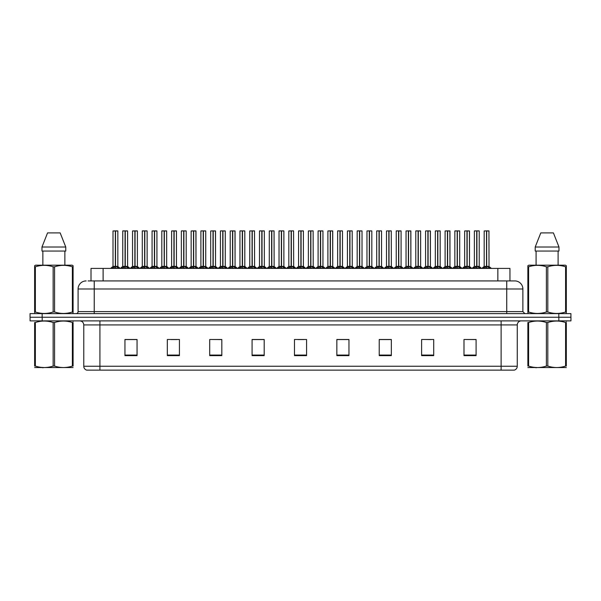 <?xml version="1.0" encoding="UTF-8"?>
<svg xmlns="http://www.w3.org/2000/svg" width="601" height="601" viewBox="0 0 601 601"><rect width="100%" height="100%" fill="white"/><g stroke="black" fill="none" stroke-linecap="round" stroke-linejoin="round"><path stroke-width="0.9" d="M91.006 280.922L91.006 268.414L509.956 268.414L509.956 280.922M517.266 366.249C517.153 368.188 516.184 369.48 514.358 370.126L501.121 370.126L501.121 366.249L517.266 366.249L517.266 324.923A4.034 4.034 0 0 1 521.307 320.881M501.121 370.126L86.679 370.126A4.034 4.034 0 0 1 83.772 366.249L83.772 324.923C83.531 322.467 82.187 321.122 79.738 320.881M558.84 320.881L570.95 320.881L570.95 317.253L30.05 317.253L30.05 313.617L42.16 313.617L42.16 317.253L558.84 317.253L558.84 320.881L30.088 320.881L30.088 317.253M476.097 355.634L476.097 339.49L463.987 339.49L463.987 355.634L476.097 355.634M433.719 355.634L433.719 339.49L421.609 339.49L421.609 355.634L433.719 355.634M391.334 355.634L391.334 339.49L379.231 339.49L379.231 355.634L391.334 355.634M348.956 355.634L348.956 339.49L336.845 339.49L336.845 355.634L348.956 355.634M137.051 355.634L137.051 339.49L124.94 339.49L124.94 355.634L137.051 355.634M179.429 355.634L179.429 339.49L167.326 339.49L167.326 355.634L179.429 355.634M221.814 355.634L221.814 339.49L209.704 339.49L209.704 355.634L221.814 355.634M264.192 355.634L264.192 339.49L252.082 339.49L252.082 355.634L264.192 355.634M306.578 355.634L306.578 339.49L294.467 339.49L294.467 355.634L306.578 355.634M570.95 320.881L570.95 317.253M385.902 339.573L382.161 339.49M424.967 339.49L431.022 339.573M473.783 339.49L470.095 339.49M464.04 339.49L476.097 339.573M258.888 339.573L255.207 339.49M219.816 339.573L216.135 339.49M210.08 339.49L221.814 339.573M171.007 339.573L177.062 339.573M131.935 339.49L128.193 339.49M346.83 339.49L343.088 339.49M337.033 339.573L348.956 339.573M297.961 339.573L304.016 339.573M264.192 339.573L252.082 339.573M137.051 339.573L124.94 339.573M391.334 339.573L379.231 339.573M88.302 280.922L512.841 280.922M88.122 280.922L94.229 280.922L94.229 288.998L78.085 288.998L78.085 311.603A2.021 2.021 0 0 1 76.064 313.617M86.153 280.922A8.076 8.076 0 0 0 78.085 288.998M514.809 280.922A8.076 8.076 0 0 1 522.878 288.998L506.733 288.998L506.733 280.922L514.681 280.922M522.878 288.998L522.878 311.603L524.898 313.617M570.912 313.617L570.912 317.253L570.912 313.617L42.16 313.617M121.748 268.414L125.061 266.423L125.061 267.836L125.136 265.988L128.591 268.414M125.068 230.874L122.747 230.957L125.068 230.874L122.747 230.957L122.747 266.393L125.061 266.423M127.51 230.874L125.271 230.957L127.592 230.957L127.592 266.393L122.747 266.393L120.38 268.414L122.747 266.393M125.061 230.957L125.061 266.393L125.136 230.874M125.271 230.874L125.271 266.423M122.829 230.874L125.977 230.874M126.683 268.414L125.271 267.836M125.061 267.836L123.648 268.414M125.271 230.957L125.271 266.393L127.592 266.393L127.592 230.957M115.324 230.957L113.011 230.957L115.324 230.874L115.324 267.836L115.535 265.995L118.855 268.414M117.773 230.874L115.535 230.874L115.535 266.393L113.011 266.393L115.324 266.393L115.392 265.988L115.392 230.874L113.011 230.957L113.011 266.393L110.637 268.414L113.011 266.393M112.004 268.414L115.324 266.423M115.535 230.957L117.849 230.957L117.849 266.393L115.535 266.393L117.924 266.551L115.798 266.551M115.535 230.874L115.535 266.423M114.618 230.874L116.233 230.874M116.947 268.414L115.535 267.836M115.324 267.836L113.912 268.414M73.089 367.557L34.64 367.557M72.375 322.512L73.089 322.512C73.089 320.558 73.089 320.558 73.089 322.512L73.089 366.069C73.089 368.03 73.089 368.03 73.089 366.069C73.089 368.03 73.089 368.03 73.089 366.069L72.375 366.069L72.375 322.512C66.463 320.558 60.536 320.558 54.578 322.512L53.151 322.512C47.246 320.558 41.311 320.558 35.354 322.512L34.64 322.512C34.64 320.558 34.64 320.558 34.64 322.512L34.64 366.069C34.64 368.03 34.64 368.03 34.64 366.069L35.354 366.069C41.259 368.03 47.194 368.03 53.151 366.069L53.151 322.512M54.578 322.512L54.578 366.069C60.483 368.03 66.418 368.03 72.375 366.069M54.578 366.069L53.151 366.069M73.089 321.43L72.834 320.881M43.295 367.707L42.588 367.707M35.354 322.512L35.354 366.069M72.834 313.617L73.089 311.987L72.375 311.987L72.375 266.814C66.463 264.861 60.536 264.861 54.578 266.814L53.151 266.814C47.246 264.861 41.311 264.861 35.354 266.814L34.64 266.814L34.64 265.702L35.579 265.184L34.64 265.702L34.64 312.497M54.578 266.814L54.578 311.987C60.483 313.94 66.418 313.94 72.375 311.987M54.578 311.987L53.151 311.987L53.151 266.814M35.354 266.814L35.354 311.987C41.259 313.94 47.194 313.94 53.151 311.987M35.354 311.987L34.64 311.987L34.896 313.617M73.089 271.239L73.089 265.702L72.15 265.184L73.089 265.702L73.089 266.814L72.375 266.814M72.15 265.184L35.579 265.184M60.168 232.895L65.757 247.019L60.168 232.895L47.562 232.895L41.972 247.019L41.972 251.053L65.757 251.053L65.757 247.019L41.972 247.019L47.562 232.895M42.859 251.053L42.859 265.184M64.87 265.184L64.87 251.053L64.87 265.184M73.089 266.814L73.089 312.497M566.315 367.557L527.873 367.557M565.601 322.512L566.315 322.512C566.315 320.558 566.315 320.558 566.315 322.512L566.315 366.069C566.315 368.03 566.315 368.03 566.315 366.069C566.315 368.03 566.315 368.03 566.315 366.069L565.601 366.069L565.601 322.512C559.696 320.558 553.769 320.558 547.812 322.512L546.384 322.512C540.472 320.558 534.544 320.558 528.587 322.512L527.873 322.512C527.873 320.558 527.873 320.558 527.873 322.512L527.873 366.069C527.873 368.03 527.873 368.03 527.873 366.069L528.587 366.069C534.492 368.03 540.427 368.03 546.384 366.069L546.384 322.512M547.812 322.512L547.812 366.069C553.716 368.03 559.651 368.03 565.601 366.069M547.812 366.069L546.384 366.069M566.315 321.43L566.067 320.881M536.528 367.707L535.822 367.707M528.587 322.512L528.587 366.069M566.067 313.617L566.315 311.987L565.601 311.987L565.601 266.814C559.696 264.861 553.769 264.861 547.812 266.814L546.384 266.814C540.472 264.861 534.544 264.861 528.587 266.814L527.873 266.814L527.873 265.702L528.805 265.184L527.873 265.702L527.873 312.497M547.812 266.814L547.812 311.987C553.716 313.94 559.651 313.94 565.601 311.987M547.812 311.987L546.384 311.987L546.384 266.814M528.587 266.814L528.587 311.987C534.492 313.94 540.427 313.94 546.384 311.987M528.587 311.987L527.873 311.987L528.129 313.617M566.315 271.239L566.315 265.702L565.383 265.184L566.315 265.702L566.315 266.814L565.601 266.814M565.383 265.184L528.805 265.184M553.401 232.895L558.983 247.019L553.401 232.895L540.795 232.895L535.206 247.019L535.206 251.053L558.983 251.053L558.983 247.019L535.206 247.019L540.795 232.895M536.084 251.053L536.084 265.184M558.104 265.184L558.104 251.053M566.315 266.814L566.315 312.497M141.28 268.414L144.601 266.423L144.601 267.836L144.668 265.988L148.124 268.414M144.601 230.874L142.279 230.957L144.601 230.874L142.279 230.957L142.279 266.393L144.601 266.423M147.042 230.874L144.803 230.874L147.125 230.957L147.125 266.393L142.287 266.393L139.913 268.414L142.287 266.393M144.601 230.957L144.601 266.393L144.668 230.874M144.803 230.874L144.811 266.423M142.362 230.874L145.51 230.874M146.223 268.414L144.811 267.836M144.601 267.836L143.188 268.414M144.811 230.957L144.811 266.393L147.2 266.551L145.074 266.551M160.82 268.414L164.133 266.423L164.133 267.836L164.208 265.988L167.664 268.414M164.141 230.874L161.819 230.957L164.141 230.874L161.819 230.957L161.819 266.393L164.133 266.423M166.582 230.874L164.343 230.957L166.665 230.957L166.665 266.393L161.819 266.393L159.445 268.414L161.819 266.393M164.133 230.957L164.201 265.988M164.343 230.874L164.343 266.423M161.902 230.874L165.05 230.874M165.756 268.414L164.343 267.836M164.133 267.836L162.721 268.414M164.343 230.957L164.343 266.393L166.732 266.551L164.614 266.551M164.208 230.874L164.208 265.988M180.353 268.414L183.673 266.423L183.673 267.836L183.741 265.988L187.196 268.414M183.673 230.874L181.352 230.957L183.673 230.874L181.352 230.957L181.352 266.393L183.673 266.423M186.115 230.874L184.582 230.874L186.197 230.957L186.197 266.393L183.778 266.393L183.808 230.874L186.197 230.957L183.876 230.874M183.673 230.957L183.673 266.393L181.352 266.393L178.985 268.414L181.352 266.393M181.434 230.874L184.582 230.874M183.883 266.423L183.741 230.874M185.296 268.414L183.883 267.836M183.673 267.836L182.261 268.414M183.883 230.957L183.883 266.393L186.272 266.551L184.146 266.551M199.885 268.414L203.206 266.423L203.206 267.836L203.273 265.988L206.736 268.414M203.206 230.874L200.892 230.957L203.206 230.874L200.892 230.957L200.892 266.393L203.206 266.423M205.655 230.874L203.416 230.957L205.73 230.957L205.73 266.393L200.892 266.393L200.892 230.957M203.206 230.957L203.206 266.393L203.273 230.874M203.416 230.874L203.416 266.423M200.967 230.874L204.115 230.874M204.828 268.414L203.416 267.836M203.206 267.836L201.793 268.414M203.416 230.957L203.416 266.393L205.73 266.393L205.73 230.957M134.857 230.957L132.543 230.957L134.864 230.874L134.857 267.836L135.067 265.995L138.388 268.414M137.306 230.874L135.067 230.874L135.067 266.393L132.543 266.393L134.857 266.393L134.932 265.988L134.932 230.874L132.543 230.957L132.543 266.393L130.177 268.414L132.543 266.393M154.397 230.957L152.076 230.957L154.397 230.874L154.397 267.836L154.607 265.995L157.92 268.414M156.838 230.874L154.6 230.874L154.607 266.393L152.083 266.393L154.397 266.393L154.465 265.988L154.465 230.874L152.076 230.957L152.083 266.393L149.709 268.414L152.083 266.393M173.929 230.957L171.616 230.957L173.937 230.874L173.929 267.836L174.14 265.995L177.46 268.414M176.378 230.874L174.14 230.874L174.14 266.393L171.616 266.393L173.929 266.393L173.997 265.988L173.997 230.874L171.616 230.957L171.616 266.393L169.242 268.414L171.616 266.393M193.462 230.957L191.148 230.957L193.469 230.874L193.462 267.836L193.68 265.995L196.993 268.414M195.994 230.957L193.68 230.957L193.68 266.393L195.994 266.393L195.911 230.874L194.378 230.874L195.994 230.957L195.994 266.393L193.462 266.393M191.148 230.957L191.148 266.393L191.148 230.957L194.378 230.874M131.544 268.414L134.857 266.423M135.067 230.957L137.389 230.957L137.389 266.393L135.067 266.393L137.464 266.551L135.338 266.551M135.067 230.874L135.067 266.423M134.158 230.874L135.773 230.874M136.48 268.414L135.067 267.836M134.857 267.836L133.445 268.414M151.076 268.414L154.397 266.423M154.607 230.957L156.921 230.957L156.921 266.393L154.607 266.393L156.996 266.551L154.87 266.551M154.6 230.874L154.607 266.423M153.691 230.874L155.306 230.874M156.02 268.414L154.607 267.836M154.397 267.836L152.985 268.414M170.609 268.414L173.929 266.423M174.14 230.957L176.461 230.957L176.461 266.393L174.14 266.393L176.529 266.551L174.41 266.551M174.14 230.874L174.14 266.423M173.231 230.874L174.846 230.874M175.552 268.414L174.14 267.836M173.929 267.836L172.517 268.414M190.149 268.414L193.462 266.423M193.68 230.957L195.911 230.874M193.672 230.874L193.68 266.423M195.092 268.414L193.68 267.836M193.462 267.836L192.05 268.414M193.469 230.874L193.469 266.393M193.537 230.874L192.763 230.874M209.681 268.414L213.002 266.423L213.002 267.836L213.07 265.988L216.533 268.414M213.002 230.874L210.688 230.957L213.002 230.874L210.688 230.957L210.688 266.393L213.002 266.423M215.451 230.874L215.526 266.393L213.212 266.393L215.526 266.393L215.526 230.957L213.212 230.874L213.212 266.393L210.688 266.393L210.688 230.957M213.002 230.957L213.002 266.393L213.07 230.874M213.212 230.874L213.212 266.423M212.303 230.874L213.911 230.874M214.625 268.414L213.212 267.836M213.002 267.836L211.59 268.414M229.221 268.414L232.534 266.423L232.534 267.836L232.61 265.988L236.065 268.414M232.542 230.874L230.221 230.957L232.542 230.874L230.221 230.957L230.221 266.393L232.534 266.423M234.983 230.874L235.066 266.393L232.745 266.393L235.066 266.393L235.066 230.957L232.745 230.874L232.745 266.393L230.221 266.393L230.221 230.957M232.534 230.957L232.534 266.393L232.61 230.874M232.745 230.874L232.745 266.423M231.836 230.874L233.451 230.874M234.157 268.414L232.745 267.836M232.534 267.836L231.122 268.414M248.754 268.414L252.074 266.423L252.074 267.836L252.142 265.988L255.598 268.414M252.074 230.874L249.753 230.957L252.074 230.874L249.753 230.957L249.753 266.393L252.074 266.423M254.516 230.874L254.599 266.393L252.285 266.393L254.599 266.393L254.516 230.874L252.277 230.874L252.18 266.393L252.277 230.874M252.074 230.957L252.074 266.393L249.761 266.393L249.753 230.957M251.368 230.874L252.983 230.874M252.285 266.423L252.142 230.874M253.697 268.414L252.285 267.836M252.074 267.836L250.662 268.414M268.286 268.414L271.607 266.423L271.607 267.836L271.675 265.988L275.138 268.414M271.614 230.874L269.293 230.957L271.614 230.874L269.293 230.957L269.293 266.393L271.607 266.423M272.088 266.551L274.206 266.551L271.817 266.393L274.139 266.393L274.056 230.874L271.817 230.874L271.817 266.393L269.293 266.393L266.919 268.414L269.293 266.393M271.607 230.957L271.607 266.393L271.675 230.874M271.817 230.874L271.817 266.423M270.908 230.874L272.523 230.874M273.23 268.414L271.817 267.836M271.607 267.836L270.195 268.414M287.826 268.414L291.147 266.423L291.139 267.836L291.215 265.988L294.67 268.414M291.147 230.874L288.826 230.957L291.147 230.874L288.826 230.957L288.826 266.393L291.147 266.423M291.62 266.551L293.746 266.551L291.357 266.393L293.671 266.393L293.589 230.874L291.35 230.874L291.357 266.393L288.826 266.393L286.459 268.414L288.826 266.393M291.147 230.957L291.147 266.393L291.215 230.874M291.35 230.874L291.357 266.423M290.441 230.874L292.056 230.874M292.77 268.414L291.357 267.836M291.139 267.836L289.735 268.414M307.359 268.414L310.679 266.423L310.679 267.836L310.747 265.988L314.21 268.414M310.679 230.874L308.366 230.957L310.679 230.874L308.366 230.957L308.366 266.393L310.679 266.423M311.153 266.551L313.279 266.551L310.89 266.393L313.204 266.393L313.129 230.874L310.89 230.874L310.89 266.393L308.366 266.393L305.992 268.414L308.366 266.393M310.679 230.957L310.679 266.393L310.747 230.874M310.89 230.874L310.89 266.423M309.981 230.874L311.588 230.874M312.302 268.414L310.89 267.836M310.679 267.836L309.267 268.414M326.899 268.414L330.212 266.423L330.212 267.836L330.287 265.988L333.743 268.414M330.219 230.874L327.898 230.957L330.219 230.874L327.898 230.957L327.898 266.393L330.212 266.423M332.661 230.874L332.744 266.393L330.422 266.393L332.744 266.393L332.744 230.957L330.422 230.874L330.422 266.393L327.898 266.393L327.898 230.957M330.212 230.957L330.212 266.393L330.287 230.874M330.422 230.874L330.422 266.423M329.513 230.874L331.128 230.874M331.835 268.414L330.422 267.836M330.212 267.836L328.8 268.414M346.431 268.414L349.752 266.423L349.752 267.836L349.82 265.988L353.275 268.414M349.752 230.874L347.431 230.957L349.752 230.874L347.431 230.957L347.431 266.393L349.752 266.423M350.225 266.551L352.351 266.551L349.962 266.393L352.276 266.393L352.194 230.874L349.955 230.874L349.962 266.393L347.438 266.393L345.064 268.414L347.363 266.551L349.481 266.551M349.752 230.957L349.752 266.393L349.82 230.874M349.955 230.874L349.962 266.423M349.046 230.874L350.661 230.874M351.375 268.414L349.962 267.836M349.752 267.836L348.34 268.414M365.971 268.414L369.284 266.423L369.284 267.836L369.352 265.988L372.815 268.414M369.292 230.874L366.971 230.957L369.292 230.874L366.971 230.957L366.971 266.393L369.284 266.423M369.765 266.551L371.884 266.551L369.495 266.393L371.816 266.393L371.816 230.957L369.495 230.874L369.495 266.393L366.971 266.393L366.971 230.957M369.284 230.957L369.284 266.393L369.352 230.874M369.495 230.874L369.495 266.423M368.586 230.874L370.201 230.874M370.907 268.414L369.495 267.836M369.284 267.836L367.872 268.414M385.504 268.414L388.824 266.423L388.824 267.836L388.892 265.988L392.348 268.414M388.824 230.874L386.503 230.957L388.824 230.874L386.503 230.957L386.503 266.393L388.824 266.423M389.298 266.551L391.424 266.551L389.035 266.393L391.349 266.393L391.266 230.874L389.027 230.874L389.035 266.393L386.503 266.393L384.137 268.414L386.428 266.551L388.554 266.551M388.824 230.957L388.824 266.393L388.892 230.874M389.027 230.874L389.035 266.423M388.118 230.874L389.733 230.874M390.447 268.414L389.035 267.836M388.824 267.836L387.412 268.414M405.036 268.414L408.357 266.423L408.357 267.836L408.425 265.988L411.888 268.414M408.357 230.874L406.043 230.957L408.357 230.874L406.043 230.957L406.043 266.393L408.357 266.423M410.806 230.874L410.881 266.393L408.567 266.393L410.881 266.393L410.881 230.957L408.567 230.874L408.567 266.393L406.043 266.393L406.043 230.957M408.357 230.957L408.357 266.393L408.425 230.874M408.567 230.874L408.567 266.423M407.658 230.874L409.266 230.874M409.98 268.414L408.567 267.836M408.357 267.836L406.945 268.414M424.576 268.414L427.889 266.423L427.889 267.836L427.965 265.988L431.42 268.414M427.897 230.874L425.576 230.957L427.897 230.874L425.576 230.957L425.576 266.393L427.889 266.423M430.339 230.874L430.421 266.393L428.1 266.393L430.421 266.393L430.421 230.957L428.1 230.874L428.1 266.393L425.576 266.393L425.576 230.957M427.889 230.957L427.889 266.393L427.965 230.874M428.1 230.874L428.1 266.423M427.191 230.874L428.806 230.874M429.512 268.414L428.1 267.836M427.889 267.836L426.477 268.414M444.109 268.414L447.429 266.423L447.429 267.836L447.497 265.988L450.953 268.414M447.429 230.874L445.108 230.957L447.429 230.874L445.108 230.957L445.108 266.393L447.429 266.423M449.871 230.874L449.954 266.393L447.64 266.393L449.954 266.393L449.954 230.957L447.632 230.874L447.64 266.393L445.116 266.393L445.108 230.957M447.429 230.957L447.429 266.393L447.497 230.874M447.632 230.874L447.64 266.423M446.723 230.874L448.338 230.874M449.052 268.414L447.64 267.836M447.429 267.836L446.017 268.414M463.649 268.414L466.962 266.423L466.962 267.836L467.037 265.988L470.493 268.414M466.969 230.874L464.648 230.957L466.969 230.874L464.648 230.957L464.648 266.393L466.962 266.423M469.411 230.874L469.494 266.393L467.172 266.393L469.494 266.393L469.494 230.957L467.172 230.874L467.172 266.393L464.648 266.393L462.274 268.414L464.573 266.551L466.699 266.551M466.962 230.957L466.962 266.393L467.037 230.874M467.172 230.874L467.172 266.423M466.263 230.874L467.878 230.874M468.585 268.414L467.172 267.836M466.962 267.836L465.55 268.414M483.181 268.414L486.502 266.423L486.502 267.836L486.57 265.988L490.025 268.414M486.502 230.874L484.181 230.957L486.502 230.874L484.181 230.957L484.181 266.393L486.502 266.423M488.944 230.874L489.026 266.393L486.712 266.393L489.026 266.393L488.944 230.874L486.705 230.874L486.607 266.393L486.705 230.874M486.502 230.957L486.502 266.393L484.181 266.393L481.814 268.414L484.181 266.393M485.796 230.874L487.411 230.874M486.712 266.423L486.57 230.874M488.125 268.414L486.712 267.836M486.502 267.836L485.09 268.414M219.425 268.414L222.738 266.423L222.738 267.836L222.813 265.988L226.269 268.414M222.746 230.874L220.424 230.957L222.746 230.874L220.424 230.957L220.424 266.393L222.738 266.423M225.187 230.874L222.948 230.957L225.27 230.957L225.27 266.393L220.424 266.393L218.058 268.414L220.424 266.393M222.738 230.957L222.738 266.393L222.813 230.874M222.948 230.874L222.948 266.423M220.507 230.874L223.655 230.874M224.361 268.414L222.948 267.836M222.738 267.836L221.326 268.414M222.948 230.957L222.948 266.393L225.27 266.393L225.27 230.957M238.958 268.414L242.278 266.423L242.278 267.836L242.346 265.988L245.801 268.414M242.278 230.874L239.957 230.957L242.278 230.874L239.957 230.957L239.957 266.393L242.278 266.423M244.72 230.874L242.481 230.874L244.802 230.957L244.802 266.393L239.964 266.393L237.59 268.414L239.964 266.393M242.278 230.957L242.278 266.393L242.346 230.874M242.481 230.874L242.488 266.423M240.039 230.874L243.187 230.874M243.901 268.414L242.488 267.836M242.278 267.836L240.866 268.414M242.488 230.957L242.488 266.393L244.877 266.551L242.751 266.551M258.498 268.414L261.811 266.423L261.811 267.836L261.886 265.988L265.341 268.414M261.818 230.874L259.497 230.957L261.818 230.874L259.497 230.957L259.497 266.393L261.811 266.423M264.26 230.874L262.021 230.957L264.342 230.957L264.342 266.393L259.497 266.393L257.123 268.414L259.497 266.393M261.811 230.957L261.811 266.393L261.886 230.874M262.021 230.874L262.021 266.423M259.579 230.874L262.727 230.874M263.433 268.414L262.021 267.836M261.811 267.836L260.398 268.414M262.021 230.957L262.021 266.393L264.41 266.551L262.291 266.551M278.03 268.414L281.351 266.423L281.351 267.836L281.418 265.988L284.874 268.414M281.351 230.874L279.029 230.957L281.351 230.874L279.029 230.957L279.029 266.393L281.351 266.423M283.792 230.874L281.553 230.874L283.875 230.957L283.875 266.393L279.029 266.393L276.663 268.414L278.954 266.551L281.08 266.551M281.351 230.957L281.351 266.393L281.418 230.874M281.553 230.874L281.561 266.423M279.112 230.874L282.26 230.874M282.973 268.414L281.561 267.836M281.351 267.836L279.938 268.414M281.561 230.957L281.561 266.393L283.95 266.551L281.824 266.551M271.817 230.957L274.056 230.874M297.563 268.414L300.883 266.423L300.883 267.836L300.951 265.988L304.414 268.414M300.883 230.874L298.569 230.957L300.883 230.874L298.569 230.957L298.569 266.393L300.883 266.423M303.332 230.874L301.093 230.957L303.407 230.957L303.407 266.393L298.569 266.393L296.195 268.414L298.569 266.393M300.883 230.957L300.883 266.393L300.951 230.874M301.093 230.874L301.093 266.423M298.644 230.874L301.792 230.874M302.506 268.414L301.093 267.836M300.883 267.836L299.471 268.414M301.093 230.957L301.093 266.393L303.482 266.551L301.356 266.551M317.103 268.414L320.416 266.423L320.416 267.836L320.491 265.988L323.947 268.414M320.423 230.874L318.102 230.957L320.423 230.874L318.102 230.957L318.102 266.393L320.416 266.423M322.865 230.874L320.626 230.957L322.947 230.957L322.947 266.393L318.102 266.393L318.102 230.957M320.416 230.957L320.416 266.393L320.491 230.874M320.626 230.874L320.626 266.423M318.184 230.874L321.332 230.874M322.038 268.414L320.626 267.836M320.416 267.836L319.003 268.414M320.626 230.957L320.626 266.393L323.022 266.551L320.896 266.551M336.635 268.414L339.956 266.423L339.956 267.836L340.023 265.988L343.479 268.414M339.956 230.874L337.634 230.957L339.956 230.874L337.634 230.957L337.634 266.393L339.956 266.423M342.397 230.874L340.158 230.874L342.48 230.957L342.48 266.393L337.642 266.393L337.634 230.957M339.956 230.957L339.956 266.393L340.023 230.874M340.158 230.874L340.166 266.423M337.717 230.874L340.865 230.874M341.578 268.414L340.166 267.836M339.956 267.836L338.543 268.414M340.166 230.957L340.166 266.393L342.48 266.393L342.48 230.957M356.175 268.414L359.488 266.423L359.488 267.836L359.563 265.988L363.019 268.414M359.496 230.874L357.174 230.957L359.496 230.874L357.174 230.957L357.174 266.393L359.488 266.423M361.937 230.874L359.699 230.957L362.02 230.957L362.02 266.393L357.174 266.393L357.174 230.957M359.488 230.957L359.488 266.393L359.563 230.874M359.699 230.874L359.699 266.423M357.257 230.874L360.405 230.874M361.111 268.414L359.699 267.836M359.488 267.836L358.076 268.414M359.699 230.957L359.699 266.393L362.02 266.393L362.02 230.957M375.708 268.414L379.028 266.423L379.028 267.836L379.096 265.988L382.552 268.414M379.028 230.874L376.707 230.957L379.028 230.874L376.707 230.957L376.707 266.393L379.028 266.423M381.47 230.874L379.231 230.874L381.552 230.957L381.552 266.393L376.707 266.393L376.707 230.957M379.028 230.957L379.028 266.393L379.096 230.874M379.231 230.874L379.239 266.423M376.789 230.874L379.937 230.874M380.651 268.414L379.239 267.836M379.028 267.836L377.616 268.414M379.239 230.957L379.239 266.393L381.552 266.393L381.552 230.957M395.24 268.414L398.561 266.423L398.561 267.836L398.628 265.988L402.092 268.414M398.561 230.874L396.247 230.957L398.561 230.874L396.247 230.957L396.247 266.393L398.561 266.423M401.01 230.874L398.771 230.957L401.085 230.957L401.085 266.393L396.247 266.393L393.873 268.414L396.247 266.393M398.561 230.957L398.561 266.393L398.628 230.874M398.771 230.874L398.771 266.423M396.322 230.874L399.47 230.874M400.183 268.414L398.771 267.836M398.561 267.836L397.148 268.414M398.771 230.957L398.771 266.393L401.16 266.551L399.034 266.551M291.357 230.957L293.589 230.874M310.89 230.957L313.129 230.874M349.962 230.957L352.194 230.874M369.495 230.957L371.734 230.874M389.035 230.957L391.266 230.874M414.78 268.414L418.093 266.423L418.093 267.836L418.168 265.988L421.624 268.414M418.101 230.874L415.779 230.957L418.101 230.874L415.779 230.957L415.779 266.393L418.093 266.423M420.542 230.874L418.304 230.957L420.625 230.957L420.625 266.393L415.779 266.393L415.779 230.957M418.093 230.957L418.093 266.393L418.168 230.874M418.304 230.874L418.304 266.423M415.862 230.874L419.01 230.874M419.716 268.414L418.304 267.836M418.093 267.836L416.681 268.414M418.304 230.957L418.304 266.393L420.7 266.551L418.574 266.551M434.313 268.414L437.633 266.423L437.633 267.836L437.701 265.988L441.164 268.414M437.633 230.874L435.312 230.957L437.633 230.874L435.312 230.957L435.312 266.393L437.633 266.423M440.075 230.874L437.836 230.874L440.157 230.957L440.157 266.393L435.319 266.393L432.945 268.414L435.319 266.393M437.633 230.957L437.633 266.393L437.701 230.874M437.836 230.874L437.844 266.423M435.394 230.874L438.542 230.874M439.256 268.414L437.844 267.836M437.633 267.836L436.221 268.414M437.844 230.957L437.844 266.393L440.232 266.551L438.106 266.551M453.853 268.414L457.166 266.423L457.166 267.836L457.241 265.988L460.697 268.414M457.173 230.874L454.852 230.957L457.173 230.874L454.852 230.957L454.852 266.393L457.166 266.423M459.615 230.874L457.376 230.957L459.697 230.957L459.697 266.393L454.852 266.393L452.485 268.414L454.852 266.393M457.166 230.957L457.166 266.393L457.241 230.874M457.376 230.874L457.376 266.423M454.934 230.874L458.082 230.874M458.788 268.414L457.376 267.836M457.166 267.836L455.753 268.414M457.376 230.957L457.376 266.393L459.697 266.393L459.697 230.957M473.385 268.414L476.706 266.423L476.706 267.836L476.773 265.988L480.229 268.414M476.706 230.874L474.384 230.957L476.706 230.874L474.384 230.957L474.384 266.393L476.706 266.423M479.147 230.874L476.909 230.874L479.23 230.957L479.23 266.393L474.384 266.393L474.384 230.957M476.706 230.957L476.706 266.393L476.773 230.874M476.909 230.874L476.916 266.423M474.467 230.874L477.615 230.874M478.328 268.414L476.916 267.836M476.706 267.836L475.293 268.414M476.916 230.957L476.916 266.393L479.305 266.551L477.179 266.551M103.117 280.922L103.117 268.414M497.846 280.922L497.846 268.414M501.121 320.881L501.121 324.923L83.772 324.923M517.266 324.923L501.121 324.923L501.121 366.249L99.916 366.249L99.916 370.126M83.772 366.249L99.916 366.249L99.916 320.881M42.198 320.881L42.198 317.253M306.578 355.071L294.467 355.071M264.192 355.071L252.082 355.071M221.814 355.071L209.704 355.071M179.429 355.071L167.326 355.071M137.051 355.071L124.94 355.071M348.956 355.071L336.845 355.071M391.334 355.071L379.231 355.071M433.719 355.071L421.609 355.071M476.097 355.071L463.987 355.071M94.229 313.617L94.229 311.603L522.878 311.603M78.085 311.603L94.229 311.603L94.229 288.998L506.733 288.998L506.733 313.617M558.802 313.617L558.802 317.253M124.798 266.551L122.672 266.551M127.667 266.551L129.959 268.414L127.592 266.393L125.541 266.551M127.923 267.761L127.923 268.414M122.416 267.761L122.416 268.414M115.054 266.551L112.935 266.551M118.179 267.761L118.179 268.414M112.68 267.761L112.68 268.414M144.33 266.551L142.212 266.551M147.455 267.761L147.455 268.414M141.956 267.761L141.956 268.414M163.87 266.551L161.744 266.551M166.988 267.761L166.988 268.414M161.489 267.761L161.489 268.414M183.403 266.551L181.277 266.551M186.528 267.761L186.528 268.414M181.021 267.761L181.021 268.414M202.943 266.551L200.892 266.393L198.518 268.414L200.817 266.551M205.805 266.551L208.104 268.414L205.73 266.393L203.679 266.551M206.06 267.761L206.06 268.414M200.561 267.761L200.561 268.414M134.594 266.551L132.468 266.551M137.719 267.761L137.719 268.414M132.212 267.761L132.212 268.414M154.126 266.551L152.008 266.551M157.252 267.761L157.252 268.414M151.752 267.761L151.752 268.414M173.666 266.551L171.54 266.551M176.784 267.761L176.784 268.414M171.285 267.761L171.285 268.414M193.199 266.551L191.148 266.393L188.782 268.414L191.073 266.551M195.994 266.393L198.36 268.414L196.069 266.551L193.943 266.551M196.324 267.761L196.324 268.414M190.817 267.761L190.817 268.414M212.739 266.551L210.688 266.393L208.314 268.414L210.613 266.551M215.601 266.551L217.9 268.414L215.526 266.393L213.475 266.551M215.526 230.957L213.212 230.957M215.857 267.761L215.857 268.414M210.358 267.761L210.358 268.414M232.271 266.551L230.221 266.393L227.854 268.414L230.145 266.551M235.141 266.551L237.433 268.414L235.066 266.393L233.015 266.551M235.066 230.957L232.745 230.957M235.397 267.761L235.397 268.414M229.89 267.761L229.89 268.414M251.804 266.551L249.761 266.393L247.387 268.414L249.685 266.551M254.599 266.393L252.548 266.551M254.599 230.957L252.285 230.957M254.929 267.761L254.929 268.414M249.43 267.761L249.43 268.414M271.344 266.551L269.218 266.551M274.462 267.761L274.462 268.414M268.963 267.761L268.963 268.414M290.876 266.551L288.75 266.551M294.002 267.761L294.002 268.414M288.495 267.761L288.495 268.414M310.416 266.551L308.29 266.551M313.534 267.761L313.534 268.414M308.035 267.761L308.035 268.414M329.949 266.551L327.898 266.393M332.744 266.393L330.693 266.551M332.744 230.957L330.422 230.957M333.074 267.761L333.074 268.414M327.568 267.761L327.568 268.414M352.607 267.761L352.607 268.414M347.108 267.761L347.108 268.414M369.022 266.551L366.971 266.393M372.139 267.761L372.139 268.414M366.64 267.761L366.64 268.414M391.679 267.761L391.679 268.414M386.173 267.761L386.173 268.414M408.094 266.551L406.043 266.393M410.881 266.393L408.83 266.551M410.881 230.957L408.567 230.957M411.212 267.761L411.212 268.414M405.713 267.761L405.713 268.414M427.627 266.551L425.576 266.393M430.421 266.393L428.37 266.551M430.421 230.957L428.1 230.957M430.752 267.761L430.752 268.414M425.245 267.761L425.245 268.414M447.159 266.551L445.116 266.393M449.954 266.393L447.903 266.551M449.954 230.957L447.64 230.957M450.284 267.761L450.284 268.414M444.785 267.761L444.785 268.414M469.486 266.393L467.443 266.551M469.494 230.957L467.172 230.957M469.817 267.761L469.817 268.414M464.318 267.761L464.318 268.414M486.232 266.551L484.105 266.551M489.026 266.393L486.975 266.551M489.026 230.957L486.712 230.957M489.357 267.761L489.357 268.414M483.85 267.761L483.85 268.414M222.475 266.551L220.349 266.551M225.345 266.551L227.636 268.414L225.27 266.393L223.219 266.551M225.6 267.761L225.6 268.414M220.094 267.761L220.094 268.414M242.008 266.551L239.889 266.551M245.133 267.761L245.133 268.414M239.634 267.761L239.634 268.414M261.548 266.551L259.422 266.551M264.665 267.761L264.665 268.414M259.166 267.761L259.166 268.414M284.205 267.761L284.205 268.414M278.699 267.761L278.699 268.414M300.62 266.551L298.494 266.551M303.738 267.761L303.738 268.414M298.239 267.761L298.239 268.414M320.153 266.551L318.102 266.393L315.735 268.414L318.027 266.551M323.278 267.761L323.278 268.414M317.771 267.761L317.771 268.414M339.685 266.551L337.642 266.393L335.268 268.414L337.567 266.551M342.555 266.551L344.854 268.414L342.48 266.393L340.429 266.551M342.81 267.761L342.81 268.414M337.311 267.761L337.311 268.414M359.225 266.551L357.174 266.393L354.808 268.414L357.099 266.551M362.087 266.551L364.386 268.414L362.012 266.393L359.969 266.551M362.343 267.761L362.343 268.414M356.844 267.761L356.844 268.414M378.758 266.551L376.707 266.393L374.34 268.414L376.632 266.551M381.627 266.551L383.919 268.414L381.552 266.393L379.501 266.551M381.883 267.761L381.883 268.414M376.376 267.761L376.376 268.414M398.298 266.551L396.172 266.551M401.415 267.761L401.415 268.414M395.916 267.761L395.916 268.414M417.83 266.551L415.779 266.393L413.413 268.414L415.704 266.551M420.955 267.761L420.955 268.414M415.449 267.761L415.449 268.414M437.363 266.551L435.244 266.551M440.488 267.761L440.488 268.414M434.989 267.761L434.989 268.414M456.903 266.551L454.777 266.551M459.765 266.551L462.064 268.414L459.69 266.393L457.646 266.551M460.02 267.761L460.02 268.414M454.521 267.761L454.521 268.414M476.435 266.551L474.384 266.393L472.018 268.414L474.309 266.551M479.56 267.761L479.56 268.414M474.054 267.761L474.054 268.414M117.924 266.551L120.223 268.414L117.924 266.551M42.934 367.444L42.483 367.707M536.16 367.444L535.716 367.707M147.2 266.551L149.499 268.414L147.125 266.393M166.732 266.551L169.031 268.414L166.657 266.393M186.272 266.551L188.564 268.414L186.197 266.393M137.464 266.551L139.755 268.414L137.464 266.551M156.996 266.551L159.288 268.414L156.996 266.551M176.529 266.551L178.828 268.414L176.454 266.393M254.674 266.551L256.965 268.414L254.674 266.551M274.206 266.551L276.505 268.414L274.206 266.551M293.671 266.393L296.038 268.414L293.746 266.551M313.204 266.393L315.578 268.414L313.279 266.551M327.823 266.551L325.532 268.414L327.823 266.551M332.819 266.551L335.11 268.414L332.819 266.551M352.351 266.551L354.643 268.414L352.351 266.551M366.895 266.551L364.597 268.414L366.895 266.551M371.884 266.551L374.183 268.414L371.884 266.551M391.424 266.551L393.715 268.414L391.424 266.551M405.968 266.551L403.669 268.414L405.968 266.551M410.956 266.551L413.255 268.414L410.956 266.551M425.5 266.551L423.209 268.414L425.5 266.551M430.496 266.551L432.788 268.414L430.496 266.551M445.04 266.551L442.742 268.414L445.04 266.551M450.029 266.551L452.328 268.414L450.029 266.551M469.561 266.551L471.86 268.414L469.561 266.551M489.101 266.551L491.393 268.414L489.101 266.551M244.877 266.551L247.176 268.414L244.802 266.393M264.41 266.551L266.709 268.414L264.335 266.393M283.95 266.551L286.241 268.414L283.875 266.393M303.482 266.551L305.781 268.414L303.407 266.393M323.022 266.551L325.314 268.414L322.947 266.393M401.16 266.551L403.459 268.414L401.085 266.393M420.7 266.551L422.991 268.414L420.625 266.393M440.232 266.551L442.531 268.414L440.157 266.393M479.305 266.551L481.596 268.414L479.305 266.551"/></g></svg>
